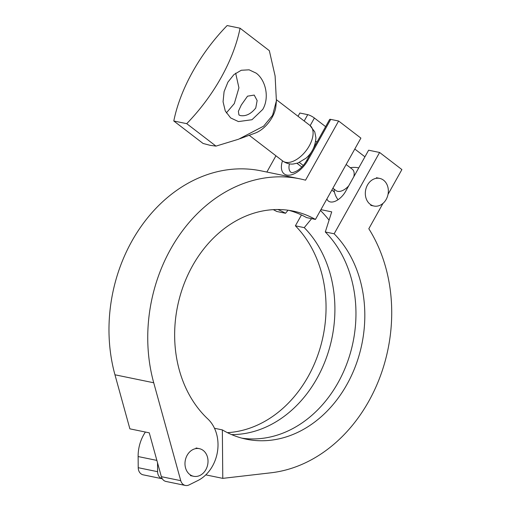 <?xml version="1.0" encoding="UTF-8"?>
<svg xmlns="http://www.w3.org/2000/svg" width="511" height="511" viewBox="0 0 511 511"><rect width="100%" height="100%" fill="white"/><g stroke="black" fill="none" stroke-linecap="round" stroke-linejoin="round"><path stroke-width="0.77" d="M338.614 121.011L305.54 180.185A149.372 120.692 101.6 0 0 299.842 178.837A149.372 120.692 101.6 0 0 180.715 233.24A149.372 120.692 101.6 0 0 153.722 382.771L180.747 480.666A8.061 6.515 -78.4 0 0 185.384 485.45A8.061 6.515 -78.4 0 0 189.044 484.933L197.808 480.576A35.827 28.948 -78.4 0 0 217.45 451.801A35.827 28.948 -78.4 0 0 207.811 418.937A116.438 94.081 -78.4 0 1 185.352 280.692A116.438 94.081 -78.4 0 1 293.205 211.094A116.438 94.081 -78.4 0 1 315.447 219.43L360.894 138.111L338.614 121.011L330.732 119.389A5.372 1.156 -150.8 0 0 329.608 119.504L313.109 149.02M310.164 125.604L314.399 118.028A5.372 1.156 -150.8 0 0 307.731 114.656L299.848 113.033L298.028 116.291M299.842 178.837L261.076 170.859A149.372 120.692 101.6 0 0 141.949 225.262A149.372 120.692 101.6 0 0 114.956 374.787L129.877 428.844L149.263 432.836L161.361 476.674A8.061 6.515 101.6 0 0 165.998 481.458L185.384 485.45M288.044 210.219L285.534 213.272A116.438 94.081 101.6 0 0 277.939 209.529M288.747 210.315A116.438 94.081 -78.4 0 1 306.587 217.603L315.447 219.43M285.534 213.272L276.675 211.452A116.438 94.081 -78.4 0 0 273.296 209.657M314.399 118.028L325.616 126.639M275.946 155.798L266.863 172.047M320.914 209.644L331.716 211.867L325.303 231.968L334.156 233.789L379.609 152.47L368.623 150.208L345.685 191.255A14.557 7.984 127.5 0 1 328.426 201.072A14.557 7.984 127.5 0 1 326.887 198.958M354.794 149.027L364.931 156.813M162.268 478.756A8.061 6.515 -78.4 0 1 157.605 471.691L157.529 462.787M214.492 428.275L222.349 429.892L222.777 478.366L205.792 474.872M157.605 471.691L138.226 467.699A8.061 6.515 101.6 0 0 143.182 474.834L162.274 478.769M138.226 467.699L138.123 456.547L156.871 460.405M145.399 432.038A35.827 28.948 101.6 0 0 138.123 456.547M329.071 220.152A138.832 112.171 101.6 0 0 320.461 210.455M325.303 231.968A116.438 94.081 -78.4 0 1 345.532 367.083A116.438 94.081 -78.4 0 1 241.863 438.151M231.617 434.599A116.438 94.081 101.6 0 0 326.829 356.531A116.438 94.081 101.6 0 0 304.249 227.638L311.64 218.644M227.401 432.651A116.438 94.081 101.6 0 0 318.883 352.028A116.438 94.081 101.6 0 0 295.39 225.811L304.249 227.638M222.349 429.892A116.438 94.081 101.6 0 0 246.264 439.192A116.438 94.081 101.6 0 0 353.325 371.465A116.438 94.081 101.6 0 0 334.156 233.789M295.39 225.811L301.452 214.965M379.609 152.47L401.889 169.569L388.021 194.378M382.995 203.365L368.814 228.743A149.372 120.692 -78.4 0 1 378.568 380.714A149.372 120.692 -78.4 0 1 271.022 472.79L222.777 478.366M332.897 188.208L335.931 190.539A13.433 7.371 -52.5 0 0 337.714 191.338A13.433 7.371 -52.5 0 0 348.668 185.915M353.778 176.774A13.433 7.371 -52.5 0 0 352.29 169.224L346.145 164.504M241.281 105.03L238.382 111.315L238.937 114.969L240.445 115.595C245.925 116.444 251.029 113.915 255.756 108.006L257.135 100.552L254.203 95.078L247.528 96.177L241.281 105.03M262.737 109.443L251.993 119.721L238.452 121.58L230.64 117.926L225.262 110.944L223.064 101.772L224.08 91.648L227.919 82.124L233.949 74.58L241.262 70.263L249.106 69.822L256.145 73.13C265.643 80.035 269.744 97.563 262.737 109.443M226.328 112.95L234.306 103.592L238.924 87.828L235.66 73.188M239.959 138.705L255.321 133.039A22.395 12.283 -52.5 0 0 275.895 106.224L276.394 100.808L275.11 75.986L269.335 50.672L240.068 28.207A123.343 67.663 127.5 0 1 186.719 123.656L173.797 120.998A123.343 67.663 127.5 0 1 227.146 25.55L240.068 28.207M173.797 120.998L203.065 143.457L210.264 145.354L215.987 146.114L238.631 139.203L263.625 126.166L272.574 115.32L276.394 100.808M215.987 146.114L186.719 123.656M371.65 205.205A14.104 11.395 101.6 0 0 373.988 206.029A14.104 11.395 101.6 0 0 387.619 195.994A14.104 11.395 101.6 0 0 382.017 179.214A14.104 11.395 101.6 0 0 379.673 178.396A14.104 11.395 101.6 0 0 366.042 188.431A14.104 11.395 101.6 0 0 371.65 205.205M187.141 455.295A14.104 11.395 101.6 0 0 193.656 476.29A14.104 11.395 101.6 0 0 205.856 469.654A14.104 11.395 101.6 0 0 199.341 448.658A14.104 11.395 101.6 0 0 187.141 455.295M312.004 150.994L306.67 160.543A5.372 1.156 29.2 0 1 307.794 160.428L330.732 119.389M282.5 160.824A19.929 10.935 -52.5 0 0 288.626 175.216A19.929 10.935 -52.5 0 0 307.794 160.428M306.67 160.543C304 165.13 300.743 168.585 296.904 170.91C290.957 173.842 291.5 172.124 290.995 172.348A14.557 7.984 127.5 0 1 289.469 163.865M307.731 114.656L304.179 121.011M296.98 163.309L301.809 167.014M180.747 480.666L161.361 476.674M153.722 382.771L114.956 374.787M334.437 192.053L331.85 190.073M249.221 135.287L282.711 160.984A22.395 12.283 -52.5 0 0 285.675 162.313A22.395 12.283 -52.5 0 0 307.775 148.331A22.395 12.283 -52.5 0 0 309.979 125.457L276.483 99.754M358.728 167.921A20.153 20.153 0 0 0 350.342 167.723M333.983 189.038A20.153 20.153 0 0 0 338.027 199.718M316.967 142.115L315.696 141.138M303.24 165.449L299.337 162.453M282.711 160.984C287.853 164.536 292.068 164.127 293.308 163.999L297.996 162.983L305.846 158.301C311.959 153.179 315.319 146.35 315.913 137.817L314.776 131.902L309.979 125.457M370.731 205.358L373.988 206.029M376.415 177.726L379.673 178.396M190.399 475.62L193.656 476.29M196.083 447.987L199.341 448.658"/></g></svg>
